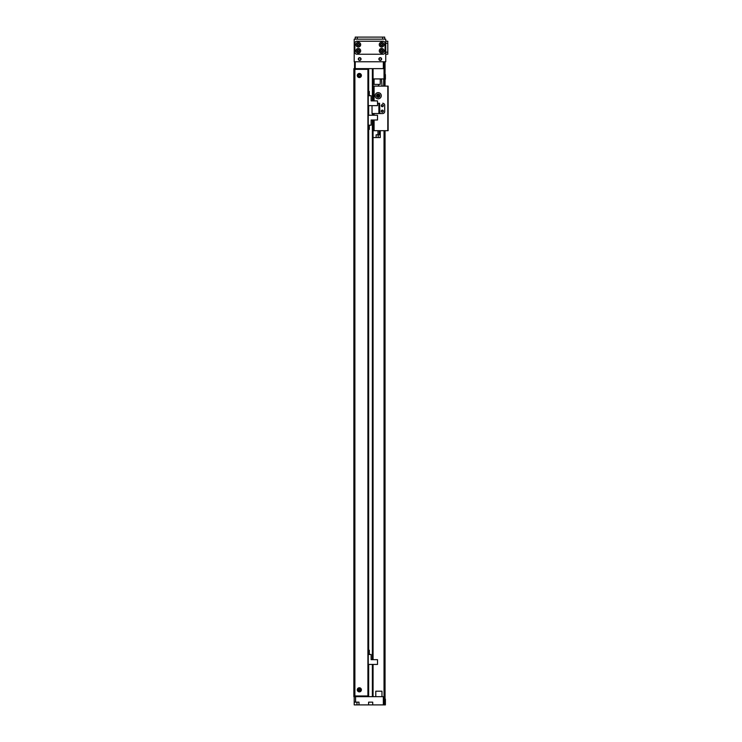 <?xml version="1.0" encoding="UTF-8"?>
<svg xmlns="http://www.w3.org/2000/svg" width="742" height="742" viewBox="0 0 742 742"><rect width="100%" height="100%" fill="white"/><g stroke="black" fill="none" stroke-linecap="round" stroke-linejoin="round"><path stroke-width="1.11" d="M359.685 689.049L358.562 689.494L359.685 689.049M358.562 690.143L359.685 690.589L358.562 690.143M360.185 75.499A0.844 0.844 0 0 1 358.924 76.222A0.844 0.844 0 0 1 358.924 74.766A0.844 0.844 0 0 1 360.185 75.499M360.185 689.819A0.844 0.844 0 0 1 358.924 690.542A0.844 0.844 0 0 1 358.924 689.086A0.844 0.844 0 0 1 360.185 689.819M372.373 664.433L372.373 696.673L368.672 696.673L368.672 664.433L368.255 669.228M367.846 695.987L367.846 696.673L367.299 695.987M366.474 695.987L366.474 696.673L365.927 695.987M365.101 695.987L365.101 696.673L353.86 696.673L353.86 68.635L365.101 68.635L365.101 69.321M365.927 69.321L365.927 68.635L366.474 69.321M367.299 69.321L367.299 68.635L367.846 69.321M368.672 95.699L368.672 68.635L372.373 68.635L372.373 100.884M383.345 61.781L383.345 68.635L355.233 68.635L355.233 69.321M355.233 695.987L355.233 696.673M365.518 68.635L365.518 69.321M365.518 695.987L365.518 696.673M366.882 68.635L366.882 69.321M366.882 695.987L366.882 696.673M368.255 68.635L368.255 696.673M373.059 68.635L373.059 100.884M373.059 113.545L373.059 115.242M373.059 120.009L373.059 659.666M373.059 664.433L373.059 696.673M384.031 696.673L383.345 696.673L383.345 704.9L384.031 704.9L384.031 130.685L384.031 704.9L384.031 130.685L384.031 704.9L385.395 704.9L385.395 703.796M355.576 702.155L358.998 702.155L358.998 704.9L354.203 704.9L354.203 702.155L355.576 702.155L355.576 696.673L383.345 696.673M358.998 704.9L368.598 704.9L368.598 702.155L372.716 702.155L372.716 704.9L383.345 704.9M372.716 704.9L368.598 704.9M354.203 702.155L354.203 696.673M383.345 68.635L384.031 68.635L384.031 61.781L384.031 86.118L384.031 78.921L373.059 78.921M354.546 61.781L354.546 68.635L355.233 68.635L355.233 61.781M384.031 68.635L384.031 78.921M375.971 78.921L378.374 78.921M380.256 78.921L380.256 84.412L374.089 84.412L374.089 78.921M375.879 691.192L381.972 691.192L381.972 696.673M359.341 73.439A2.059 2.059 0 0 1 361.122 76.528A2.059 2.059 0 0 1 357.561 76.528A2.059 2.059 0 0 1 359.341 73.439M359.341 74.293A1.196 1.196 0 0 1 360.38 76.092A1.196 1.196 0 0 1 358.303 76.092A1.196 1.196 0 0 1 359.341 74.293M359.341 687.76A2.059 2.059 0 0 1 361.122 690.848A2.059 2.059 0 0 1 357.561 690.848A2.059 2.059 0 0 1 359.341 687.76M359.341 688.613A1.196 1.196 0 0 1 360.38 690.412A1.196 1.196 0 0 1 358.303 690.412A1.196 1.196 0 0 1 359.341 688.613M368.255 695.987L354.546 695.987L354.546 69.321L368.255 69.321M378.541 113.545L382.659 113.545A2.059 2.059 0 0 0 384.708 111.495A2.059 2.059 180 0 1 382.659 113.545L372.03 113.545L372.03 105.642M384.708 111.495L384.708 105.318A2.059 2.059 0 0 0 382.659 103.259A2.059 2.059 180 0 1 384.708 105.318L384.708 111.495M382.315 104.631A1.03 1.03 180 0 1 383.206 106.18A1.03 1.03 180 0 1 381.425 106.18A1.03 1.03 180 0 1 382.315 104.631M382.315 110.122A1.03 1.03 180 0 1 383.206 111.662A1.03 1.03 180 0 1 381.425 111.662A1.03 1.03 180 0 1 382.315 110.122M377.511 103.259L379.57 103.259L379.57 113.545M379.57 103.259L379.923 113.545M368.255 95.699L371.139 95.699L371.139 100.884L377.511 100.884L377.511 105.642L368.672 105.642L368.255 110.447L368.672 115.242L377.511 115.242L377.511 120.009L371.139 120.009L371.139 125.185L368.255 125.185M369.321 125.185L369.321 129.433L369.117 125.185M381.286 95.718A3.089 3.089 180 0 1 376.658 98.389A3.089 3.089 180 0 1 376.658 93.047A3.089 3.089 180 0 1 381.286 95.718M379.885 95.718A1.688 1.688 0 0 0 377.353 94.262A1.688 1.688 0 0 0 377.353 97.183A1.688 1.688 0 0 0 379.885 95.718M374.089 115.242L374.089 113.545L373.402 113.545L373.402 115.242L373.402 113.545M383.16 105.661A0.844 0.844 0 0 0 381.889 104.928A0.844 0.844 0 0 0 381.889 106.394A0.844 0.844 0 0 0 383.16 105.661M383.16 111.152A0.844 0.844 0 0 0 381.889 110.419A0.844 0.844 0 0 0 381.889 111.875A0.844 0.844 0 0 0 383.16 111.152M373.402 130.685L373.402 120.009L373.402 130.685L374.089 130.685L374.089 120.009M373.059 86.118L373.402 100.884L373.402 86.118L388.14 86.118L388.14 130.685L374.089 130.685M387.797 130.685L387.797 86.118M377.168 95.718L377.585 94.893L377.168 95.718C377.298 94.753 377.446 95.041 377.613 96.562L377.168 95.718C377.298 94.753 377.446 95.041 377.613 96.562L377.168 95.718M379.227 95.718L378.791 96.562L379.227 95.718C378.772 94.624 378.772 94.624 379.227 95.718C378.772 94.624 378.772 94.624 379.227 95.718L378.791 96.562L379.227 95.718C378.772 94.624 378.772 94.624 379.227 95.718C378.772 94.624 378.772 94.624 379.227 95.718A1.03 1.03 0 0 0 377.687 94.828A1.03 1.03 0 0 0 377.687 96.608A1.03 1.03 0 0 0 379.227 95.718M380.943 86.118L381.629 86.118M379.236 134.803L380.256 134.803L380.256 137.548L376.138 137.548L376.138 134.803L379.236 134.803L379.236 130.685L377.966 130.685L380.423 130.685M380.943 130.685L381.629 130.685M384.031 701.468L384.031 702.674L384.031 701.468M384.031 76.862L384.031 78.068L384.031 76.862M385.395 79.199L385.395 74.534M384.031 61.781L384.031 86.118L384.031 61.781M385.395 699.14L385.395 704.9M380.256 57.932A1.113 1.113 87.8 0 0 379.292 59.592A1.113 1.113 87.8 0 0 381.221 59.592A1.113 1.113 87.8 0 0 380.256 57.932A1.113 1.113 -92.2 0 1 381.221 59.592A1.113 1.113 -92.2 0 1 379.292 59.592A1.113 1.113 -92.2 0 1 380.256 57.932M359.685 57.932A1.113 1.113 87.8 0 0 358.729 59.592A1.113 1.113 87.8 0 0 360.649 59.592A1.113 1.113 87.8 0 0 359.685 57.932A1.113 1.113 -92.2 0 1 360.649 59.592A1.113 1.113 -92.2 0 1 358.729 59.592A1.113 1.113 -92.2 0 1 359.685 57.932M368.941 61.781L371 61.781M380.943 61.781L382.315 61.781M363.116 61.781L364.489 61.781M362.94 61.781L365.342 61.781M374.599 61.781L377.001 61.781M378.522 84.412L378.531 86.118L378.522 84.412M378.596 94.772L378.606 96.664M383.688 86.118L383.688 78.921M381.518 78.921L382.009 86.118M378.615 84.412L378.615 86.118M383.688 85.024L383.892 86.118M380.256 39.159L376.825 39.159M363.116 39.159L359.685 39.159M380.256 60.408A1.373 1.373 -92.2 0 1 379.069 58.358A1.373 1.373 -92.2 0 1 381.444 58.358A1.373 1.373 -92.2 0 1 380.256 60.408M359.685 60.408A1.373 1.373 -92.2 0 1 358.497 58.358A1.373 1.373 -92.2 0 1 360.872 58.358A1.373 1.373 -92.2 0 1 359.685 60.408M358.451 49.983A0.844 0.844 -92.2 0 1 359.156 50.883A0.844 0.844 -92.2 0 1 358.312 51.652A0.844 0.844 -92.2 0 1 357.588 50.391A0.844 0.844 -92.2 0 1 359.045 50.391A0.844 0.844 -92.2 0 1 358.312 51.652M381.768 49.983A0.844 0.844 -92.2 0 1 381.629 51.652A0.844 0.844 -92.2 0 1 380.896 50.391A0.844 0.844 -92.2 0 1 382.362 50.391A0.844 0.844 -92.2 0 1 381.629 51.652M381.768 43.806A0.844 0.844 -92.2 0 1 381.629 45.485A0.844 0.844 -92.2 0 1 380.896 44.223A0.844 0.844 -92.2 0 1 382.362 44.223A0.844 0.844 -92.2 0 1 381.629 45.485M358.451 43.806A0.844 0.844 -92.2 0 1 359.156 44.715A0.844 0.844 -92.2 0 1 358.312 45.485A0.844 0.844 -92.2 0 1 357.588 44.223A0.844 0.844 -92.2 0 1 359.045 44.223A0.844 0.844 -92.2 0 1 358.312 45.485M385.738 61.781L385.738 39.159L354.203 39.159L354.203 61.781L385.738 61.781M359.48 44.641A1.169 1.169 87.8 0 0 357.737 43.63A1.169 1.169 87.8 0 0 357.737 45.652A1.169 1.169 87.8 0 0 359.48 44.641M360.677 44.641A2.365 2.365 -92.2 0 1 357.134 46.69A2.365 2.365 -92.2 0 1 357.134 42.591A2.365 2.365 -92.2 0 1 360.677 44.641M382.789 50.808A1.169 1.169 87.8 0 0 381.045 49.807A1.169 1.169 87.8 0 0 381.045 51.819A1.169 1.169 87.8 0 0 382.789 50.808M383.994 50.808A2.365 2.365 -92.2 0 1 380.442 52.858A2.365 2.365 -92.2 0 1 380.442 48.768A2.365 2.365 -92.2 0 1 383.994 50.808M359.48 50.808A1.169 1.169 87.8 0 0 357.737 49.807A1.169 1.169 87.8 0 0 357.737 51.819A1.169 1.169 87.8 0 0 359.48 50.808M360.677 50.808A2.365 2.365 -92.2 0 1 357.134 52.858A2.365 2.365 -92.2 0 1 357.134 48.768A2.365 2.365 -92.2 0 1 360.677 50.808M382.789 44.641A1.169 1.169 87.8 0 0 381.045 43.63A1.169 1.169 87.8 0 0 381.045 45.652A1.169 1.169 87.8 0 0 382.789 44.641M383.994 44.641A2.365 2.365 -92.2 0 1 380.442 46.69A2.365 2.365 -92.2 0 1 380.442 42.591A2.365 2.365 -92.2 0 1 383.994 44.641M385.052 52.181A2.059 2.059 -92.2 0 1 383.002 54.24L356.948 54.24A2.059 2.059 -92.2 0 1 354.889 52.181L354.889 43.268A2.059 2.059 -92.2 0 1 356.948 41.218L383.002 41.218A2.059 2.059 -92.2 0 1 385.052 43.268L385.052 52.181M357.152 39.159L355.233 39.159L355.233 37.1L357.292 37.1L355.947 37.1M382.789 39.159L384.708 39.159L384.708 37.1L357.292 37.1L357.292 39.159M355.233 39.159L355.233 37.1L355.233 39.159M387.797 41.218L385.738 41.218L387.797 41.218L387.797 42.275M387.797 54.24L385.738 54.24L387.797 54.24L387.797 43.268L385.738 43.268M369.321 95.699L369.321 91.451L369.117 95.699M368.255 654.49L371.139 654.49L371.139 659.666L377.511 659.666L377.511 664.433L368.672 664.433M369.321 654.49L369.321 650.242L369.117 654.49M377.038 134.803L379.366 134.803M377.966 134.803L377.966 130.685L377.038 130.685M380.256 130.685L380.256 134.803L380.256 130.685L379.524 130.685L379.524 134.803M376.138 137.548L373.059 137.548L376.138 137.548M365.222 68.635L365.222 69.321M365.222 695.987L365.222 696.673M365.806 68.635L365.806 69.321M365.806 695.987L365.806 696.673M366.594 68.635L366.594 69.321M366.594 695.987L366.594 696.673M367.179 68.635L367.179 69.321M367.179 695.987L367.179 696.673M367.967 68.635L367.967 69.321M367.967 695.987L367.967 696.673M368.551 68.635L368.551 95.699M368.551 125.185L368.551 654.49M368.551 669.228L368.551 696.673M368.672 105.642L368.672 115.242M368.672 125.185L368.672 654.49M372.373 113.545L372.373 115.242M372.373 120.009L372.373 659.666M356.948 704.9L356.948 702.155M367.911 69.321L367.911 695.987M354.889 69.321L354.889 695.987M378.884 103.259L378.884 113.545M374.089 100.884L374.089 86.118M384.365 61.781L384.365 86.118M384.365 130.685L384.365 704.9M385.052 61.781L385.052 86.118M385.052 130.685L385.052 704.9M382.659 39.159L382.659 37.1M385.738 52.181L387.797 52.181M378.197 137.548L378.197 134.803M375.795 696.673L375.795 691.192"/></g></svg>
